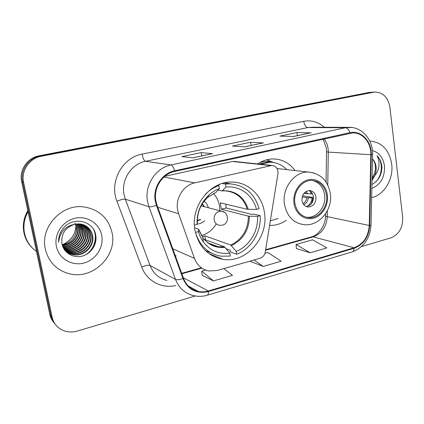 <?xml version="1.0" encoding="UTF-8"?>
<svg xmlns="http://www.w3.org/2000/svg" width="424" height="424" viewBox="0 0 424 424"><rect width="100%" height="100%" fill="white"/><g stroke="black" fill="none" stroke-linecap="round" stroke-linejoin="round"><path stroke-width="0.64" d="M177.619 209.986L178.61 213.765L194.457 258.38C197.202 265.387 202.036 269.579 208.963 270.963L217.279 270.464L260.098 258.248C262.891 257.283 264.613 255.222 265.27 252.057L277.964 173.713C278.224 168.789 276.204 166.038 271.916 165.445L194.69 182.877C183.581 185.113 175.303 198.141 177.619 209.986M269.59 225.414C275.521 225.563 281.064 223.877 286.216 220.363M194.95 230.147C198.655 246.673 208.009 256.403 223.024 259.345C246.455 263.447 268.964 237.191 264.412 212.329C262.085 195.517 248.332 182.172 232.262 182.082C210.431 180.825 190.191 206.345 194.95 230.147M295.03 170.549C289.433 162.975 282.119 159.106 273.088 158.936C267.639 159.016 262.509 160.68 257.681 163.934M175.266 255.614L176.188 255.799M234.673 161.491L232.405 161.491L164.745 176.331M369.357 92.427L39.087 155.799C27.412 157.765 18.963 170.162 21.661 181.599L49.788 314.274C50.498 317.528 51.935 320.374 54.102 322.807M361.434 246.609L390.864 237.864C399.106 234.377 403.044 227.471 402.668 217.141L389.879 107.193C388.013 97.207 382.877 92.172 374.471 92.072L41.287 156.26C29.447 158.258 20.871 170.846 23.606 182.458L52.083 317.057L50.928 315.657C51.643 318.938 53.09 321.805 55.274 324.254C53.09 321.805 51.643 318.938 50.928 315.657L22.626 182.029L50.928 315.657L49.788 314.274M41.287 156.26L40.179 156.027C28.419 158.009 19.912 170.501 22.626 182.029C19.912 170.501 28.419 158.009 40.179 156.027L370.454 92.432L40.179 156.027L39.087 155.799M372.267 92.225L370.454 92.432L372.267 92.225M45.347 249.148C48.548 261.783 56.307 269.924 68.63 273.57C92.315 280.508 117.506 256.181 112.063 232.76C108.443 217.931 98.935 209.302 83.539 206.875C61.517 203.864 39.957 227.211 45.347 249.148C48.548 261.783 56.307 269.924 68.63 273.57C92.315 280.508 117.506 256.181 112.063 232.76C108.443 217.931 98.935 209.302 83.539 206.875C61.517 203.864 39.957 227.211 45.347 249.148M371.636 197.616C384.234 195.029 393.716 179.008 391.702 164.077C389.221 149.858 381.907 142.173 369.755 141.028C381.907 142.173 389.221 149.858 391.702 164.077C393.716 179.008 384.234 195.029 371.636 197.616M155.868 200.971C153.26 187.986 162.397 173.776 174.688 171.423L352.45 132.935C362.557 132.171 371.307 142.777 370.82 154.723L369.256 225.483C368.35 236.762 363.283 244.187 354.061 247.764L208.317 290.97C204.962 291.951 201.628 292.115 198.315 291.458C191.245 289.82 186.295 285.426 183.47 278.276L156.981 205.11L155.868 200.971M155.285 201.103L156.424 205.349L182.94 278.536C188.081 289.809 196.572 294.145 208.412 291.537L354.125 248.289C363.58 244.622 368.774 237.005 369.702 225.451L371.265 154.712C371.875 141.34 361.084 129.961 349.885 132.723L174.582 170.814C161.984 173.22 152.608 187.795 155.285 201.103M310.649 132.85L296.986 132.521L279.904 136.104L293.62 136.486L311.142 132.776M297.425 135.638L296.986 132.521M212.313 153.668L201.214 152.598L181.901 156.642L192.809 157.834L212.71 153.615M201.76 155.894L201.214 152.598M263.034 142.93L250.563 142.252L232.416 146.057L244.823 146.815L263.484 142.867M251.05 145.459L250.563 142.252M52.083 317.057C53.625 323.486 57.404 327.985 63.42 330.556C67.851 332.268 72.456 332.432 77.248 331.059L195.3 295.979M202.222 275.383L213.431 280.926L232.479 275.377L223.808 268.599M296.312 248.501L310.055 252.794L326.893 247.892L312.573 239.809L296.1 244.473L296.312 248.581M250.674 261.539L263.24 266.42L281.133 261.216L267.836 252.471L264.979 253.282M250.632 260.946L250.679 261.619M263.24 266.42L254.029 259.976M205.64 270.072L201.798 271.159L202.227 275.468M213.431 280.926L201.798 271.159M310.055 252.794L296.1 244.473M28.037 211.677C24.205 218.625 23.05 225.891 24.566 233.476C26.293 241.002 30.263 247.001 36.475 251.469M27.995 211.486C24.115 218.461 22.933 225.759 24.46 233.391C25.88 239.724 28.98 245.035 33.766 249.323M27.814 210.643C23.707 217.719 22.424 225.171 23.983 232.993C25.424 239.401 28.583 244.749 33.459 249.047M76.643 223.936L77.809 227.465C79.585 236.126 71.847 245.528 62.302 245.204M76.378 223.967L77.433 227.259C79.177 235.797 71.661 245.099 62.238 244.955M77.687 223.856L79.352 228.324C81.26 237.445 72.578 247.234 62.604 246.159M77.428 223.867L78.965 228.107C80.836 237.117 72.398 246.81 62.524 245.925M78.7 223.846L80.915 229.193C82.972 238.797 73.262 248.941 62.948 247.054M78.451 223.84L80.523 228.976C82.542 238.458 73.098 248.517 62.858 246.837M79.691 223.899L82.505 230.078C84.726 240.169 73.914 250.637 63.351 247.897L63.33 247.892M79.447 223.883L82.108 229.856C84.286 239.83 73.739 250.224 63.229 247.69M80.661 224.02L82.913 227.301L84.127 230.979C86.358 241.15 75.461 251.713 64.814 248.957L63.738 248.676M80.422 223.983L83.719 230.751C85.945 240.901 75.069 251.443 64.448 248.692L63.632 248.485M81.609 224.201C83.851 226.389 85.24 228.955 85.775 231.896C88.017 242.152 77.03 252.81 66.303 250.038L64.167 249.386M81.376 224.148C83.512 226.31 84.842 228.817 85.357 231.663C87.598 241.897 76.638 252.534 65.927 249.768L64.056 249.217M82.542 224.439C85.208 226.723 86.841 229.522 87.45 232.824C89.708 243.169 78.631 253.923 67.819 251.135L64.586 250.017M82.309 224.37C84.869 226.639 86.438 229.379 87.026 232.591C89.284 242.915 78.228 253.642 67.437 250.86L64.485 249.869M83.454 224.736C86.565 227.079 88.468 230.089 89.157 233.772C91.425 244.203 80.263 255.057 69.361 252.248L65.243 250.685M83.226 224.656C86.226 226.988 88.06 229.946 88.727 233.534C90.99 243.943 79.85 254.771 68.974 251.967L65.073 250.52M84.344 225.096C87.932 227.444 90.111 230.661 90.89 234.737C93.174 245.258 81.917 256.213 70.93 253.388L65.959 251.315M65.757 251.183L65.148 250.759M84.127 225.001C87.588 227.354 89.697 230.518 90.455 234.499C92.734 244.993 81.503 255.921 70.532 253.102L65.773 251.162M65.572 251.035L65.132 250.743M74.566 224.307C65.206 227.502 60.998 233.931 61.946 243.599C63.446 252.752 73.167 258.502 82.097 256.128C91.049 253.854 97.165 244.452 95.819 235.76C94.255 221.01 73.379 215.869 63.478 227.969C59.996 232.22 58.369 237.011 58.592 242.337C59.816 232.198 65.137 226.188 74.566 224.307L80.332 223.973C86.962 225.202 91.07 229.119 92.655 235.723C94.955 246.328 83.608 257.389 72.525 254.543C69.531 253.886 66.891 252.386 64.602 250.038M85.001 225.404C88.955 227.73 91.361 231.091 92.209 235.474C94.504 246.058 83.183 257.092 72.128 254.252L66.52 251.766M75.567 224.089L76.299 226.628C77.041 231.202 75.806 235.362 72.589 239.12C69.838 242.321 66.372 244.192 62.18 244.733M72.589 239.12C75.721 235.378 76.887 231.17 76.071 226.501L75.377 224.126M75.26 223.851L74.9 223.056M56.392 246.434C58.825 258.598 71.82 266.277 83.804 263.05C95.824 259.997 104.076 247.097 101.707 235.304C99.513 223.469 87.058 215.387 74.836 218.286C62.577 221.005 53.779 234.318 56.392 246.434M93.301 229.008C98.188 237.477 93.996 250.42 84.816 255.2M94.282 230.773C97.186 239.82 94.785 247.568 87.084 254.024M225.759 204.156L226.225 208.014L252.031 214.443L253.579 214.046L260.188 215.678C261.37 231.933 251.262 248.766 236.74 254.289L236.274 251.363C249.365 246.259 258.492 231.085 257.543 216.357L248.379 216.155L221.344 209.223L220.31 202.863L247.303 209.281L256.478 209.403C253.022 195.268 239.862 185.357 225.966 187.095L225.478 184.064L229.76 183.852C244.791 185.161 254.58 193.455 259.128 208.735L256.478 209.403M202.168 236.767L204.887 235.845L230.751 245.04L236.274 251.363M229.834 253.144L230.312 256.08L221.116 256.207C208.322 253.881 199.768 245.936 195.459 232.379L198.315 231.642L200.414 237.18L203.419 242.131C210.373 250.817 219.176 254.49 229.834 253.144L224.376 246.773L204.188 239.348M194.605 227.699L198.655 229.262L198.315 231.642M218.985 184.631L219.616 184.747L219.563 184.403M230.995 183.905L224.773 182.823M236.74 254.289L230.497 251.941L230.216 250.229L226.225 248.745M205.465 250.642L211.343 253.006M222.213 183.486L225.478 184.064M257.543 216.357L260.188 215.678M225.966 187.095L222.134 190.927L218.031 190.122M222.939 247.521L221.461 246.969M217.411 185.325L218.885 185.601C213.882 187.36 209.408 190.233 205.465 194.219M218.885 185.601L219.378 188.643C215.599 190.016 212.138 192.104 208.995 194.907C200.642 202.831 196.678 212.678 197.096 224.45L194.409 225.133M216.086 192.252L207.638 197.457L216.086 192.252L219.378 188.643M197.096 224.45L197.457 222.112M205.561 239.852L204.887 235.845M221.344 209.223L226.225 208.014M213.458 193.482C216.675 196.99 218.699 201.193 219.531 206.096L219.871 210.76M216.044 224.206C212.488 229.994 207.612 233.783 201.416 235.574M208.332 207.733C207.622 205.025 206.223 202.852 204.124 201.209M204.41 206.705L202.338 203.737M197.155 224.089C199.985 223.888 202.481 222.759 204.649 220.708M197.425 220.962L200.775 219.515M202.19 203.976L203.891 206.568M200.255 219.356L197.425 220.676M371.928 184.514C378.319 181.043 381.653 175.239 381.929 167.104L381.833 166.118C381.282 161.862 379.655 158.38 376.963 155.666C378.706 158.74 379.353 162.323 378.897 166.415C378.447 169.913 377.01 172.992 374.588 175.653C375.929 172.828 376.427 169.844 376.072 166.701C375.659 163.547 374.466 160.945 372.5 158.894M374.588 175.653L372.049 179.039M372.495 159.011C374.244 161.12 375.224 163.664 375.441 166.648C375.664 170.633 374.546 174.28 372.081 177.592M371.837 188.41C380.757 184.599 384.966 177.084 384.467 165.853C383.158 157.638 379.146 152.545 372.426 150.562M376.963 155.666C383.238 161.942 382.618 175.107 375.664 182.055M375.357 174.768L372.018 180.507M372.404 163.187L372.214 171.747M294.897 203.197C296.63 211.825 301.268 216.653 308.805 217.682C318.97 218.704 328.351 206.599 326.485 195.119C324.747 186.109 319.86 181.218 311.826 180.439C301.973 179.93 292.973 191.908 294.897 203.197M305.874 217.152L306.971 217.274C317.104 218.296 326.454 206.244 324.593 194.812C323.215 187.032 319.171 182.251 312.467 180.465M271.387 162.254L268.355 162.063L258.937 164.067M286.82 169.621C282.103 164.777 276.448 162.307 269.86 162.212L260.41 164.226M270.327 220.856L278.239 218.429M301.983 200.584C302.752 204.448 304.835 206.594 308.237 207.018C313.463 206.409 316.044 203.07 315.975 197.012C315.202 193.074 313.071 190.917 309.573 190.535C304.416 191.235 301.888 194.579 301.983 200.584M306.149 206.525C311.105 205.64 313.516 202.322 313.389 196.572C312.891 193.614 311.433 191.606 309.022 190.546M267.072 159.694L271.975 162.085M309.796 190.917L311.513 193.916L312.451 193.678M303.897 193.392L311.513 193.916M302.556 195.734L313.23 197.573L311.476 203.695M307.008 206.44C310.05 204.612 311.735 201.755 312.064 197.876L313.23 197.573M312.064 197.876L306.7 197.695L302.185 196.9M178.61 213.765L157.765 207.283M194.457 258.38L172.791 248.782M270.713 165.588L232.405 161.491M194.69 182.877L163.982 176.994M21.661 181.599L23.606 182.458M367.555 92.633L373.39 92.231M370.82 154.723L328.287 152.099L328.086 148.644C327.577 144.95 326.289 141.696 324.222 138.871M327.768 184.997L328.287 152.099L326.533 151.808L326.348 148.315M175.806 285.49C161.846 288.94 146.805 281.096 141.733 267.083L116.934 201.199C109.058 182.023 122.335 157.479 142.04 154.156L303.716 121.317C304.432 125.08 305.826 127.158 307.904 127.55L145.506 161.3C131.424 163.855 120.973 179.85 124.041 194.515L125.334 199.19L150.064 265.477C153.308 273.475 158.936 278.462 166.934 280.444M303.716 121.317C311.428 119.944 318.302 121.921 324.328 127.253M312.896 127.2L307.904 127.55L345.39 127.751L351.613 127.46M208.412 291.537C208.486 293.721 208.099 294.95 207.251 295.231C202.709 296.556 198.178 296.694 193.662 295.639C185.034 293.556 178.981 288.145 175.499 279.405L148.957 206.737L147.563 201.596C144.277 185.458 155.703 167.793 170.983 164.947C172.335 165.349 173.533 167.305 174.582 170.814M156.424 205.349C152.863 206.578 150.372 207.039 148.957 206.737L125.334 199.19C123.691 198.946 120.893 199.619 116.934 201.199M354.125 248.289C353.976 250.335 353.293 251.554 352.084 251.946C363.665 247.51 369.977 238.548 371.021 225.054L371.026 224.81M369.702 225.451L371.021 225.054L372.595 154.527M141.733 267.083C145.559 265.435 148.336 264.899 150.064 265.477L175.499 279.405C177.004 280.031 179.484 279.739 182.94 278.536M371.265 154.712L372.595 154.596C373.242 139.803 361.789 126.432 348.284 127.359L313.013 127.2M349.885 132.723C348.83 129.612 347.33 127.958 345.39 127.751L170.983 164.947L145.506 161.3C144.07 160.691 142.915 158.306 142.04 154.156M354.061 247.764L313.135 236.868C321.774 233.672 326.485 226.925 327.264 216.627L327.36 210.739M369.256 225.483L327.264 216.627C325.775 216.309 325.203 215.98 325.542 215.646L325.568 213.781M208.317 290.97L183.29 277.778M181.843 273.782L201.893 268.143M265.567 250.245L313.135 236.868L311.582 236.836C317.444 235.728 325.542 226.564 325.531 216.012M62.789 244.653C70.872 240.901 75.265 234.695 75.975 226.05M230.751 245.04C242.284 239.3 248.162 229.676 248.379 216.155M198.591 229.702L202.884 237.811M203.377 238.421C207.426 243.164 212.419 245.952 218.36 246.784L224.376 246.773M248.284 209.366C243.964 196.651 235.405 190.434 222.6 190.71M231.456 245.597C243.18 239.772 249.148 229.994 249.354 216.256M198.655 229.262L202.879 237.774C208.693 245.088 216.092 248.273 225.07 247.335M247.303 209.281C243.62 198.024 236.195 191.876 225.027 190.827L222.25 190.917M208.995 194.907L207.638 197.457C200.642 204.082 197.245 212.318 197.457 222.176M201.119 205.841L221.307 211.136C228.849 211.65 229.713 223.702 222.309 225.171L219.616 225.303C216.664 224.842 214.836 223.029 214.136 219.86C213.834 215.546 215.599 212.689 219.431 211.3L221.307 211.136L224.254 212.186M327.344 194.902C326.051 184.732 317.152 177.582 308.169 179.818C299.169 181.901 292.428 193.047 293.996 203.425C295.433 213.844 304.676 220.703 313.516 218.228C322.378 215.901 328.77 205.041 327.344 194.902M277.052 168.519L308.211 172.038C320.491 173.31 327.863 180.497 330.333 193.598C332.877 209.79 319.102 226.602 303.96 224.662C293.429 223.135 286.931 216.33 284.467 204.251C281.716 188.357 294.341 171.466 308.211 172.038L314.089 172.976M273.56 162.503L271.816 162.048C267.836 161.184 263.834 161.369 259.811 162.599M306.149 191.425L307.734 193.879M305.179 192.093L306.149 193.763M308.28 197.817C307.877 201.05 306.372 203.35 303.759 204.713M306.7 197.695C306.361 200.372 305.153 202.391 303.081 203.758M209.037 253.642L223.024 259.345M271.916 165.445L233.518 161.364M368.62 92.474L374.471 92.072M207.251 295.231L352.084 251.946M198.315 291.458L188.256 285.962M181.679 273.316L201.379 267.783M265.647 249.736L311.582 236.836M326.061 182.05L326.533 151.914M326.3 147.934L323.141 139.109M263.187 142.888L244.669 146.81M212.445 153.631L192.671 157.818M310.819 132.802L293.445 136.48M64.448 248.692L64.819 248.957M65.932 249.768L66.303 250.038M67.437 250.86L67.819 251.135M68.974 251.967L69.361 252.248M70.538 253.102L70.93 253.388M72.128 254.252L72.531 254.543M62.471 244.701C70.909 240.763 75.398 234.499 75.944 225.913M208.587 243.122L218.36 246.784C212.292 246.068 207.129 243.069 202.879 237.774L203.419 242.131M224.365 182.914L229.76 183.852M306.971 217.274L308.805 217.682M268.355 162.063L269.86 162.212M306.579 206.689L308.237 207.018M273.464 162.487L266.511 159.837"/></g></svg>
